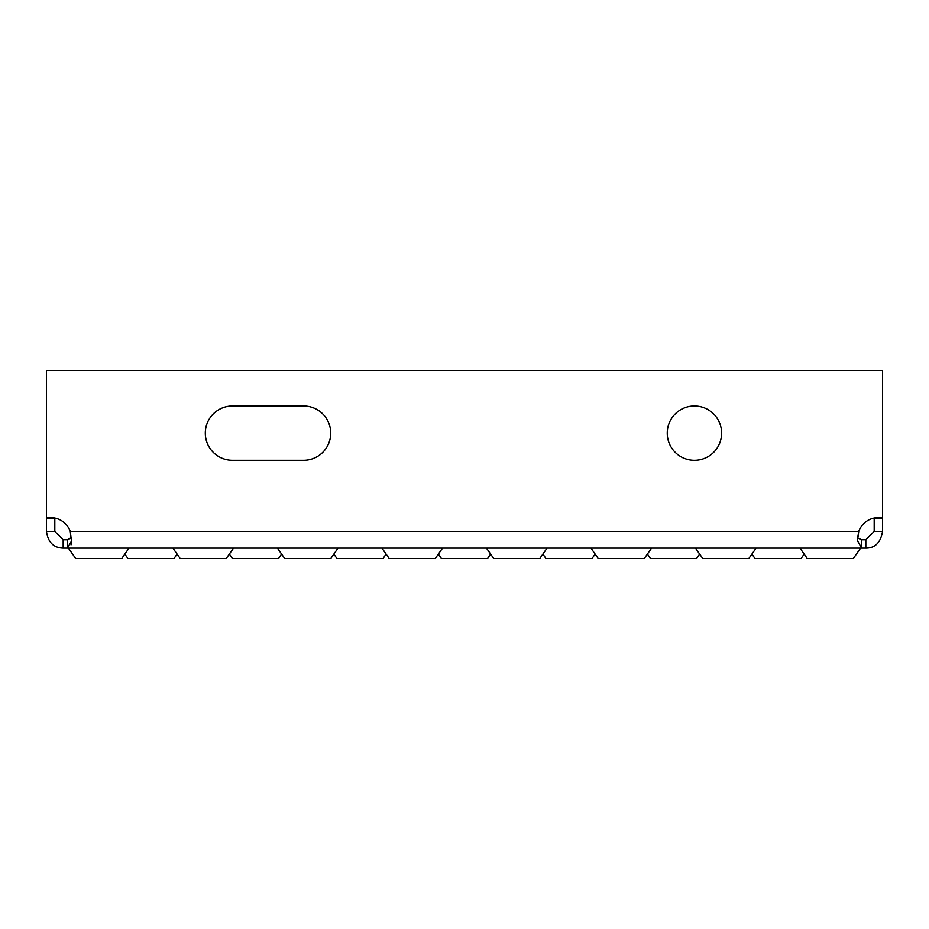 <?xml version="1.0" encoding="UTF-8"?>
<svg xmlns="http://www.w3.org/2000/svg" width="929" height="929" viewBox="0 0 929 929"><rect width="100%" height="100%" fill="white"/><g stroke="black" fill="none" stroke-linecap="round" stroke-linejoin="round"><path stroke-width="1.39" d="M177.091 554.079L173.955 558.561L127.97 558.561L124.834 554.079M281.603 554.079L278.468 558.561L232.482 558.561L229.347 554.079M386.116 554.079L382.98 558.561L336.995 558.561L333.859 554.079M490.628 554.079L487.493 558.561L441.507 558.561L438.372 554.079M595.141 554.079L592.005 558.561L546.02 558.561L542.884 554.079M699.653 554.079L696.518 558.561L650.532 558.561L647.397 554.079M804.166 554.079L801.03 558.561L755.045 558.561L751.909 554.079M129.015 548.11L121.699 558.561L75.713 558.561L68.398 548.11M233.527 548.11L226.212 558.561L180.226 558.561L172.91 548.11M338.04 548.11L330.724 558.561L284.738 558.561L277.423 548.11M442.552 548.11L435.236 558.561L389.251 558.561L381.935 548.11M547.065 548.11L539.749 558.561L493.763 558.561L486.448 548.11M651.577 548.11L644.261 558.561L598.276 558.561L590.96 548.11M756.09 548.11L748.774 558.561L702.788 558.561L695.473 548.11M860.602 548.11L853.286 558.561L807.301 558.561L799.985 548.11M694.427 405.973A27.173 27.173 0 0 0 667.254 433.146A27.173 27.173 0 0 0 694.427 460.319A27.173 27.173 0 0 0 721.601 433.146A27.173 27.173 0 0 0 694.427 405.973M71.022 538.112L67.352 539.749L63.172 539.749L63.172 548.11L861.647 548.11L861.647 539.749L865.828 539.749L874.189 531.388L882.55 531.388C880.634 542.559 875.06 548.133 865.828 548.11L861.647 548.11L857.49 540.736L858.733 531.388A20.902 20.902 0 0 1 882.55 518.057L882.55 531.388M865.828 548.11L865.828 539.749M71.266 537.589L67.352 539.749L67.352 548.11L71.475 541.108L70.267 531.388L858.733 531.388L857.734 537.589M874.189 518.057L882.55 518.068M874.189 518.068L874.189 531.388M63.172 548.11C53.638 547.855 48.064 542.281 46.45 531.388L54.811 531.388L63.172 539.749M54.811 531.388L54.811 518.068L46.45 518.057A20.902 20.902 0 0 1 70.267 531.388M46.45 531.388L46.45 518.068M71.51 540.736L71.022 544.835M857.978 538.112L861.647 539.749M303.551 405.973A27.173 27.173 0 0 1 330.724 433.146A27.173 27.173 0 0 1 303.551 460.319A27.173 27.173 0 0 0 330.724 433.146A27.173 27.173 0 0 0 303.551 405.973L232.482 405.973A27.173 27.173 0 0 0 205.309 433.146A27.173 27.173 0 0 0 232.482 460.319A27.173 27.173 0 0 1 205.309 433.146A27.173 27.173 0 0 1 232.482 405.973M882.55 518.057L882.55 370.439L46.45 370.439L46.45 518.057M232.482 460.319L303.551 460.319"/></g></svg>
